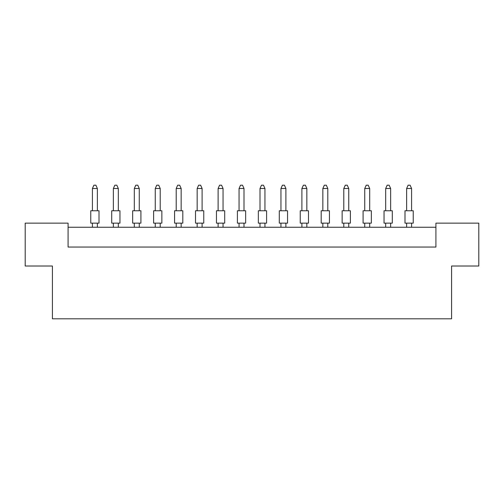 <?xml version="1.0" encoding="UTF-8"?>
<svg xmlns="http://www.w3.org/2000/svg" width="504" height="504" viewBox="0 0 504 504"><rect width="100%" height="100%" fill="white"/><g stroke="black" fill="none" stroke-linecap="round" stroke-linejoin="round"><path stroke-width="0.76" d="M52.416 266.017L25.2 266.017L25.2 223.133L68.084 223.133L68.084 247.054L435.916 247.054L435.916 223.133L478.8 223.133L478.8 266.017L451.584 266.017L451.584 318.805L52.416 318.805L52.416 266.017M435.916 227.26L68.084 227.26M90.764 210.767L99.011 210.767L99.011 223.133L90.764 223.133L90.764 210.767M97.367 210.767L97.367 188.496L92.415 188.496L92.415 210.767M92.415 188.496L93.902 185.195L95.88 185.195L97.367 188.496M92.415 223.133L92.415 227.26M97.367 227.26L97.367 223.133M111.712 210.767L119.958 210.767L119.958 223.133L111.712 223.133L111.712 210.767M118.314 210.767L118.314 188.496L113.362 188.496L113.362 210.767M113.362 188.496L114.849 185.195L116.827 185.195L118.314 188.496M113.362 223.133L113.362 227.26M118.314 227.26L118.314 223.133M132.659 210.767L140.912 210.767L140.912 223.133L132.659 223.133L132.659 210.767M139.262 210.767L139.262 188.496L134.31 188.496L134.31 210.767M134.31 188.496L135.797 185.195L137.775 185.195L139.262 188.496M134.31 223.133L134.31 227.26M139.262 227.26L139.262 223.133M174.56 210.767L182.807 210.767L182.807 223.133L174.56 223.133L174.56 210.767M181.157 210.767L181.157 188.496L176.205 188.496L176.205 210.767M176.205 188.496L177.692 185.195L179.67 185.195L181.157 188.496M176.205 223.133L176.205 227.26M181.157 227.26L181.157 223.133M216.455 210.767L224.702 210.767L224.702 223.133L216.455 223.133L216.455 210.767M223.052 210.767L223.052 188.496L218.106 188.496L218.106 210.767M218.106 188.496L219.587 185.195L221.565 185.195L223.052 188.496M218.106 223.133L218.106 227.26M223.052 227.26L223.052 223.133M258.35 210.767L266.597 210.767L266.597 223.133L258.35 223.133L258.35 210.767M264.947 210.767L264.947 188.496L260.001 188.496L260.001 210.767M260.001 188.496L261.481 185.195L263.466 185.195L264.947 188.496M260.001 223.133L260.001 227.26M264.947 227.26L264.947 223.133M153.613 210.767L161.86 210.767L161.86 223.133L153.613 223.133L153.613 210.767M160.209 210.767L160.209 188.496L155.257 188.496L155.257 210.767M155.257 188.496L156.744 185.195L158.722 185.195L160.209 188.496M155.257 223.133L155.257 227.26M160.209 227.26L160.209 223.133M195.508 210.767L203.755 210.767L203.755 223.133L195.508 223.133L195.508 210.767M202.104 210.767L202.104 188.496L197.159 188.496L197.159 210.767M197.159 188.496L198.639 185.195L200.617 185.195L202.104 188.496M197.159 223.133L197.159 227.26M202.104 227.26L202.104 223.133M237.403 210.767L245.65 210.767L245.65 223.133L237.403 223.133L237.403 210.767M243.999 210.767L243.999 188.496L239.053 188.496L239.053 210.767M239.053 188.496L240.534 185.195L242.518 185.195L243.999 188.496M239.053 223.133L239.053 227.26M243.999 227.26L243.999 223.133M279.298 210.767L287.545 210.767L287.545 223.133L279.298 223.133L279.298 210.767M285.894 210.767L285.894 188.496L280.948 188.496L280.948 210.767M280.948 188.496L282.435 185.195L284.413 185.195L285.894 188.496M280.948 223.133L280.948 227.26M285.894 227.26L285.894 223.133M321.193 210.767L329.44 210.767L329.44 223.133L321.193 223.133L321.193 210.767M327.795 210.767L327.795 188.496L322.844 188.496L322.844 210.767M322.844 188.496L324.33 185.195L326.309 185.195L327.795 188.496M322.844 223.133L322.844 227.26M327.795 227.26L327.795 223.133M363.088 210.767L371.341 210.767L371.341 223.133L363.088 223.133L363.088 210.767M369.69 210.767L369.69 188.496L364.739 188.496L364.739 210.767M364.739 188.496L366.225 185.195L368.204 185.195L369.69 188.496M364.739 223.133L364.739 227.26M369.69 227.26L369.69 223.133M404.989 210.767L413.236 210.767L413.236 223.133L404.989 223.133L404.989 210.767M411.585 210.767L411.585 188.496L406.634 188.496L406.634 210.767M406.634 188.496L408.12 185.195L410.099 185.195L411.585 188.496M406.634 223.133L406.634 227.26M411.585 227.26L411.585 223.133M300.245 210.767L308.492 210.767L308.492 223.133L300.245 223.133L300.245 210.767M306.841 210.767L306.841 188.496L301.896 188.496L301.896 210.767M301.896 188.496L303.383 185.195L305.361 185.195L306.841 188.496M301.896 223.133L301.896 227.26M306.841 227.26L306.841 223.133M342.14 210.767L350.387 210.767L350.387 223.133L342.14 223.133L342.14 210.767M348.743 210.767L348.743 188.496L343.791 188.496L343.791 210.767M343.791 188.496L345.278 185.195L347.256 185.195L348.743 188.496M343.791 223.133L343.791 227.26M348.743 227.26L348.743 223.133M384.042 210.767L392.288 210.767L392.288 223.133L384.042 223.133L384.042 210.767M390.638 210.767L390.638 188.496L385.686 188.496L385.686 210.767M385.686 188.496L387.173 185.195L389.151 185.195L390.638 188.496M385.686 223.133L385.686 227.26M390.638 227.26L390.638 223.133"/></g></svg>
